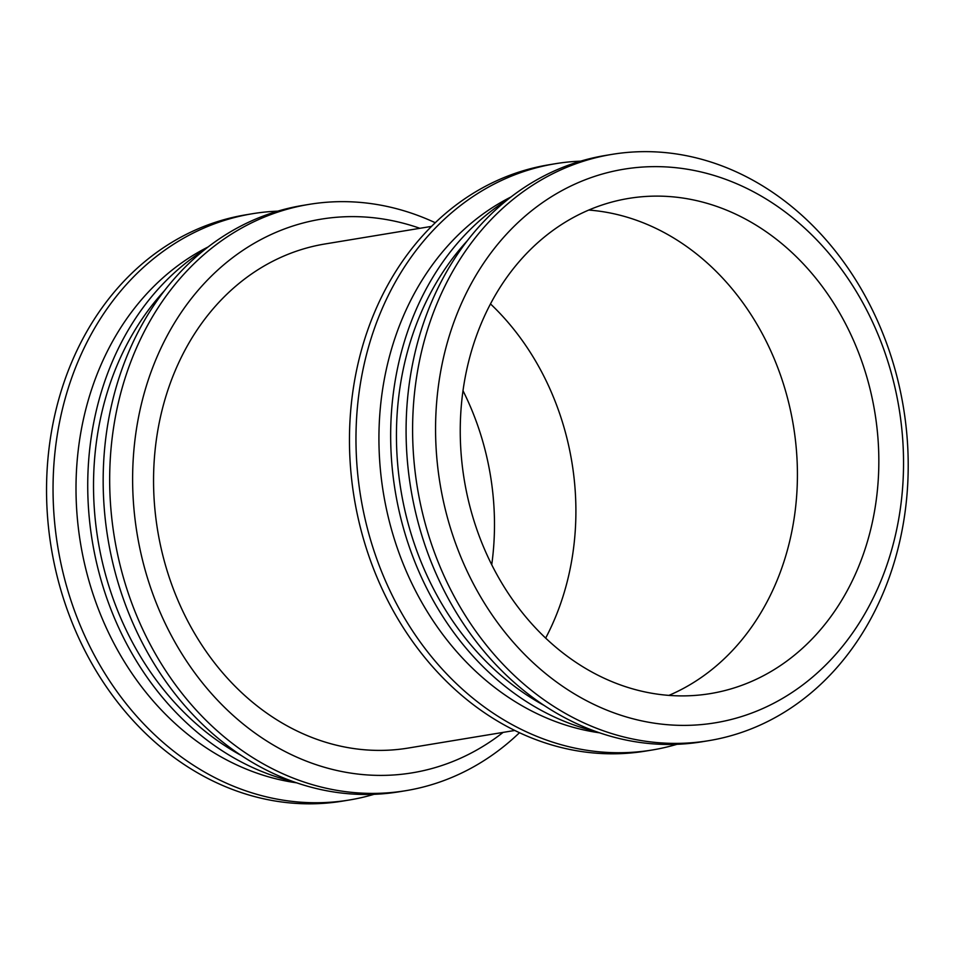 <?xml version="1.0" encoding="UTF-8"?>
<svg xmlns="http://www.w3.org/2000/svg" width="956" height="956" viewBox="0 0 956 956"><rect width="100%" height="100%" fill="white"/><g stroke="black" fill="none" stroke-linecap="round" stroke-linejoin="round"><path stroke-width="1.43" d="M459.298 308.406A280.55 232.583 -99.4 0 1 863.603 304.235A280.55 232.583 -99.4 0 1 685.703 725.377A280.55 232.583 -99.4 0 1 459.298 308.406M481.489 322.925A250.938 208.038 -99.4 0 1 628.666 198.418A250.938 208.038 -99.4 0 1 874.8 412.12A250.938 208.038 -99.4 0 1 710.416 693.59A250.938 208.038 -99.4 0 1 503.74 586.267A250.938 208.038 -99.4 0 1 481.489 322.925M437.752 301.785A297.113 246.313 -99.4 0 1 612.007 154.37A297.113 246.313 -99.4 0 1 903.432 407.387A297.113 246.313 -99.4 0 1 708.802 740.661A297.113 246.313 -99.4 0 1 464.102 613.585A297.113 246.313 -99.4 0 1 437.752 301.785M708.802 740.661L702.29 741.737A297.113 246.313 -99.4 0 1 457.589 614.66A297.113 246.313 -99.4 0 1 431.24 302.861A297.113 246.313 -99.4 0 1 605.495 155.446L612.007 154.37M544.107 705.432A280.55 232.583 -99.4 0 1 420.186 314.859A280.55 232.583 -99.4 0 1 467.376 240.673M595.48 731.388A285.569 236.753 -99.4 0 1 414.832 312.66A285.569 236.753 -99.4 0 1 507.684 199.577M599.543 732.81A280.55 232.583 -99.4 0 1 402.667 317.75A280.55 232.583 -99.4 0 1 511.066 196.924M676.968 744.306A297.113 246.313 -99.4 0 1 652.171 750.006A297.113 246.313 -99.4 0 1 407.471 622.93A297.113 246.313 -99.4 0 1 381.121 311.142A297.113 246.313 -99.4 0 1 555.376 163.715A297.113 246.313 -99.4 0 1 580.686 161.146M652.171 750.006L645.659 751.081A297.113 246.313 -99.4 0 1 400.97 624.005A297.113 246.313 -99.4 0 1 374.609 312.206A297.113 246.313 -99.4 0 1 548.864 164.791L555.376 163.715M175.175 370.725A255.455 211.778 -99.4 0 1 324.992 243.971A255.455 211.778 -99.4 0 0 175.175 370.725A255.455 211.778 -99.4 0 0 197.832 638.799A255.455 211.778 -99.4 0 0 408.224 748.058A255.455 211.778 -99.4 0 1 197.832 638.799A255.455 211.778 -99.4 0 1 175.175 370.725M503.095 732.404A280.562 232.595 -99.4 0 1 215.65 698.191A280.562 232.595 -99.4 0 1 156.366 358.416A280.562 232.595 -99.4 0 1 419.875 228.305M519.466 732.726A297.113 246.313 -99.4 0 1 405.87 790.672A297.113 246.313 -99.4 0 1 161.182 663.595A297.113 246.313 -99.4 0 1 134.82 351.796A297.113 246.313 -99.4 0 1 309.075 204.381A297.113 246.313 -99.4 0 1 435.267 222.736M405.87 790.672L399.369 791.747A297.113 246.313 -99.4 0 1 154.669 664.671A297.113 246.313 -99.4 0 1 128.319 352.872A297.113 246.313 -99.4 0 1 302.574 205.456L309.075 204.381M241.187 755.443A280.55 232.583 -99.4 0 1 117.265 364.869A280.55 232.583 -99.4 0 1 164.456 290.684M292.56 781.399A285.569 236.753 -99.4 0 1 111.9 362.671A285.569 236.753 -99.4 0 1 204.763 249.588M296.611 782.821A280.55 232.583 -99.4 0 1 99.747 367.761A280.55 232.583 -99.4 0 1 208.145 246.935M374.047 794.317A297.113 246.313 -99.4 0 1 349.239 800.017A297.113 246.313 -99.4 0 1 104.551 672.94A297.113 246.313 -99.4 0 1 78.189 361.153A297.113 246.313 -99.4 0 1 252.444 213.726A297.113 246.313 -99.4 0 1 277.766 211.156M349.239 800.017L342.738 801.092A297.113 246.313 -99.4 0 1 98.038 674.016A297.113 246.313 -99.4 0 1 71.688 362.228A297.113 246.313 -99.4 0 1 245.943 214.801L252.444 213.726M463.003 390.729A250.938 208.038 -99.4 0 1 491.731 564.745M490.488 303.912A250.938 208.038 -99.4 0 1 545.661 638.106M588.765 210.057A250.938 208.038 -99.4 0 1 793.384 425.563A250.938 208.038 -99.4 0 1 668.901 695.394M431.55 226.381L324.992 243.971L431.55 226.381M514.77 730.468L408.224 748.058L514.77 730.468"/></g></svg>
